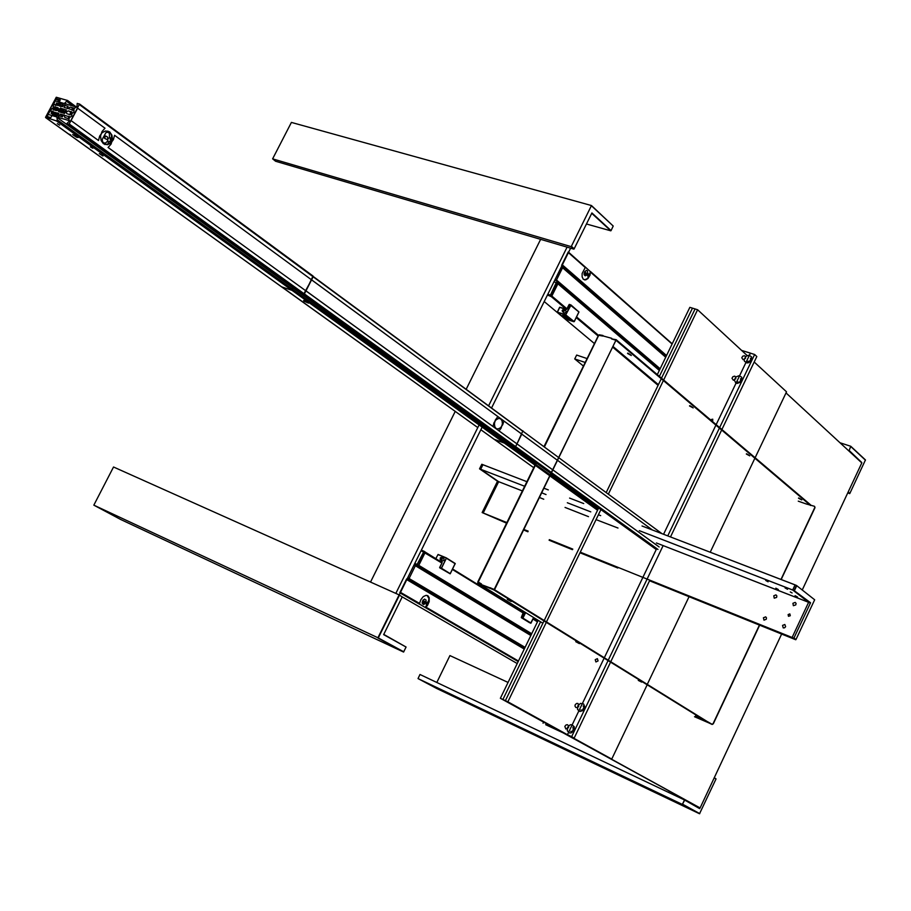 <?xml version="1.0" encoding="UTF-8"?>
<svg xmlns="http://www.w3.org/2000/svg" width="911" height="911" viewBox="0 0 911 911"><rect width="100%" height="100%" fill="white"/><g stroke="black" fill="none" stroke-linecap="round" stroke-linejoin="round"><path stroke-width="1.37" d="M424.173 551.337L425.141 552.67L418.764 565.537L414.403 564.239L531.181 634.865M414.425 564.399L415.439 565.663L409.062 578.576L407.342 578.519M557.156 282.512L557.965 283.628L551.804 296.121L547.26 295.323M561.859 266.479L562.679 267.549L556.541 280.019L554.742 280.178M518.222 661.614L425.084 607.443L427.373 605.678L429.161 601.647L429.149 597.741L427.931 595.84L426.063 595.304L423.251 596.591L420.871 599.7L419.311 604.073L400.202 592.97M406.693 578.884L399.804 592.731M422.567 600.884L424.503 599.051L426.063 600.11L425.779 602.49L423.786 604.528L422.214 603.606L422.567 600.884M423.376 600.804L424.765 601.533L423.729 602.934L422.681 602.171L423.467 602.626M426.576 602.604L426.086 603.788M426.86 604.528L426.223 603.173L427.692 602.649M419.265 604.05L425.084 607.443L427.749 604.152M427.976 603.674L428.933 598.686L427.179 595.441M589.428 275.509L590.362 271.546L590.134 274.963L587.948 278.538L585.671 279.871L583.279 279.176L582.106 276.819L582.083 273.471L585.409 267.151L568.521 252.29M561.586 265.283L568.293 252.051M584.088 273.983L585.056 274.689L586.206 274.063L586.16 272.844L584.999 272.674M586.228 270.316L584.202 272.981L584.202 274.746L585.192 275.862L586.786 275.088L587.754 272.81L587.356 270.738L586.228 270.316M589.201 275.999L587.219 278.675L584.555 279.882M440.423 559.855L442.53 561.039L443.93 560.231L443.976 558.545L442.006 557.247L442.142 559.343L440.093 559.525L440.343 557.714L442.006 557.247M441.231 558.466L440.218 558.261L440.924 557.657L441.231 558.466M423.205 599.928L423.205 601.385L422.123 602.365M584.839 271.421L584.099 273.869M516.594 607.022L515.546 607.774M516.309 606.851L515.273 607.603M415.268 583.962L417.056 585.021M413.833 582.414L417.42 584.122L417.124 584.999M570.559 273.926L570.616 272.765L567.382 271.376M570.457 274.052L568.931 272.719M563.499 310.218L563.18 309.489L562.463 310.195L563.499 310.218M564.581 310.776L563.795 309.045L562.121 310.719L563.078 311.79L564.581 310.776M563.989 312.837L565.31 312.906L566.289 311.448L564.421 309.284M428.022 603.071L427.361 602.08L426.223 603.071L426.246 604.676L427.396 604.494M426.917 603.093L427.157 604.585L427.988 602.934L426.917 603.093M589.428 274.723L588.677 273.892L587.686 275.042L587.891 276.534L588.962 276.249M588.233 275.327L588.882 276.295L589.406 274.678L588.233 275.327M407.069 579.077L407.98 579.635L407.149 578.929M665.884 356.884L562.907 267.492M304.046 301.177L303.545 300.528L305.447 301.131L308.476 303.09L304.046 301.177M303.602 294.39L311.562 279.836L557.373 460.237L311.562 279.836L304.365 293.957L551.394 472.467L304.365 293.957L303.602 294.39L551.087 473.094L303.602 294.39M650.887 545.199L649.349 544.527L650.887 545.199M292.488 287.307L536.26 463.494L292.488 287.307M292.078 290.415L292.773 289.573L292.363 287.557L292.773 289.493L550.187 474.938L292.75 289.63L550.142 475.03L292.75 289.63L292.101 290.427L281.647 286.828L292.078 290.415L549.754 475.827L292.078 290.415M301.769 293.741L550.882 473.526L301.769 293.741M281.567 286.783L477.854 427.566L281.567 286.783M79.473 104.013L313.054 276.067L305.937 290.882L552.692 469.803L305.937 290.882L313.122 276.773L558.671 457.573L79.405 103.945M790.281 591.956L792.115 592.97L790.281 591.956M765.65 580.421L768.132 581.799L765.65 580.421M775.83 588.153L778.29 589.531L775.83 588.153M795.109 595.646L797.58 597.024L795.109 595.646M785.02 587.925L787.503 589.315L785.02 587.925M789.791 613.912L790.27 615.734L788.482 616.314L788.152 614.572L789.791 613.912M765.639 616.861L766.493 617.852L766.276 619.286L764.033 620.163L763.429 617.749L765.639 616.861M775.944 594.94L776.821 595.942L776.582 597.365L774.202 598.163L773.746 595.828L775.944 594.94M795.166 602.456L796.055 603.469L795.815 604.904L793.413 605.701L792.946 603.344L795.166 602.456M784.815 624.525L785.635 626.631L784.644 627.77L783.198 627.85L782.595 625.413L784.815 624.525M578.701 706.332L577.426 707.585L575.843 707.528L574.955 706.036L575.285 704.579L576.788 703.372L578.064 703.531L578.701 706.332M568.453 727.718L565.822 729.016L564.82 726.443L566.061 724.917L567.394 724.723L568.589 725.851L568.453 727.718M745.562 358.285L743.194 359.765L741.736 357.818L742.738 356.178L744.503 355.7L745.71 356.725L745.562 358.285M735.758 378.76L733.412 380.229L731.932 378.293L732.911 376.642L734.676 376.141L735.894 377.165L735.758 378.76M598.015 660.908L595.896 661.921L595.27 659.701L597.4 658.699L598.015 660.908M710.421 419.777L712.789 419.185L712.607 421.645M584.372 708.929L583.234 710.466L579.988 711.548L577.563 709.51L577.779 705.911L580.466 703.44L583.621 703.964L584.851 707.095L584.372 708.929M574.101 730.36L571.402 732.831L569.717 732.968L567.302 730.907L567.53 727.285L570.218 724.814L571.903 724.678L574.317 726.727L574.101 730.36M741.622 380.65L740.506 382.164L737.227 383.429L735.701 382.939L734.357 380.172L735.906 376.938L739.185 375.674L741.736 377.313L741.622 380.65M751.45 360.141L748.762 362.646L747.043 362.931L744.503 361.303L744.173 359.708L745.722 356.486L749.001 355.199L751.552 356.827L751.45 360.141M741.053 379.511L739.686 382.096M750.869 359.071L749.502 361.61M580.922 709.976L582.266 710.113L583.655 709.009L583.985 707.152L583.142 705.968M570.696 731.385L572.256 731.419L573.531 730.178L572.871 727.342M737.568 381.994L739.049 382.324L740.541 381.402L740.597 378.68M747.35 361.496L750.14 361.143L750.903 359.515L750.425 358.228M103 155.952L99.253 153.663L103 155.952M89.415 140.442L91.351 141.307L89.415 140.442M494.058 439.193L533.721 467.65L480.86 429.73L494.024 439.182L504.022 442.917L504.25 440.104L57.12 117.485L504.136 440.32M57.12 117.485L59.34 116.061L60.468 114.103L69.828 116.904L68.872 118.999L69.19 121.265L66.457 123.93L513.223 446.356L515.672 446.652L521.809 434.137L503.863 420.962L502.804 424.685L500.651 427.669L498.055 429.013L496.165 428.614L494.741 426.667L494.411 423.604L495.254 420.187L497.816 416.532L114.524 135.238L113.431 139.645L110.812 143.118L107.361 144.747L103.353 143.744L101.064 140.522L100.574 136.024L102.009 131.514L104.993 128.246L77.606 108.136L77.549 107.361L54.398 100.711L45.55 117.337L56.493 120.901L57.279 119.933L56.972 117.758M111.939 140.1L110.732 140.351L110.106 139.064L110.846 137.629L112.053 137.618M104.742 144.496L108.99 143.892L111.814 140.761L111.222 134.293L107.817 131.047M109.422 137.561L107.02 139.485L104.776 138.495L104.173 135.75L106.006 132.607L107.851 132.175L109.457 133.313L109.422 137.561M71.81 112.429L70.318 112.918L70.329 114.832L66.788 113.636L66.116 111.108L65.114 111.37L64.499 113.385L58.532 111.575L59.955 109.889L59.591 109.149L56.471 110.618L53.157 109.673L53.316 109.058L54.876 108.238L57.78 110.345M71.183 112.19L72.128 113.408L73.734 112.36L74.007 110.185L72.003 110.197L73.905 108.113L70.067 107.168L67.425 108.637L66.924 108.01L68.052 106.371L62.415 104.697L61.994 105.175L63.064 105.961M77.31 136.696L78.084 137.607L76.467 137.174L72.641 134.646L77.31 136.696M59.716 125.126L57.313 123.657L59.716 125.126M92.785 148.322L90.44 146.887L92.785 148.322M57.199 105.323L56.63 102.989L60.308 104.275L60.832 106.667L61.789 106.416L61.994 105.175M58.759 113.568L50.025 110.96L47.144 116.517L50.8 117.599L52.736 114.467L57.017 115.674L58.839 113.624M58.361 110.015L55.002 107.589L54.876 108.238M55.002 107.589L58.543 109.878L55.002 107.293M56.641 104.913L55.833 105.608L54.592 104.469L53.316 105.448L53.134 107.703L54.922 107.316M68.758 134.054L70.694 134.896L68.758 134.054M66.457 123.93L69.145 124.078L77.606 108.136M55.776 114.126L52.861 112.03L51.301 112.839L51.13 113.454L54.455 114.41L57.564 112.941L57.94 113.681L56.835 115.173L62.46 116.881L63.098 115.173L64.077 114.9L64.772 117.439L68.302 118.646L68.883 116.107L70.113 117.212L71.867 115.925L71.867 113.886L69.965 114.08L71.923 111.962M66.366 110.003L60.342 108.181L59.819 110.14L58.885 110.482L58.099 107.897M62.734 106.587L53.635 104.241L56.402 98.787L60.263 99.834L58.782 103.057L62.95 104.378L62.734 106.587M71.832 111.905L68.279 110.948L65.41 112.44L64.954 111.654L66.275 109.935M70.067 114.285L70.739 114.444M110.504 142.833L110.129 141.41L108.944 141.33L108.124 142.856L108.66 144.052M107.441 141.307L107.999 138.859L107.225 136.741L105.425 135.91L103.638 136.661L102.169 139.702L102.954 142.48L105.277 143.198L107.441 141.307M64.875 102.886L65.045 105.312L64.1 107.384L73.427 110.163L74.668 108.113L76.945 106.655L77.162 103.433L79.53 104.127L70.568 121.015L47.52 114.171L56.277 97.261L67.425 100.381L64.875 102.886L66.503 104.082M55.822 110.47L54.125 109.24L54.58 106.781L58.759 109.719M522.971 430.744L517.004 443.93L498.989 430.857L501.027 428.272L502.382 423.786L502.041 420.723L500.606 418.787L498.716 418.4L496.119 419.755L493.978 422.738L492.919 426.462L108.09 147.434L111.062 144.143L112.497 139.634L111.985 135.135L109.673 131.924L105.665 130.956L102.214 132.607L99.606 136.081L98.525 140.499L71.012 120.548M53.362 109.035L53.385 108.295L52.121 108.455L50.845 110.265L51.46 111.643L52.918 111.096L52.861 112.03M54.728 106.781L58.042 107.851M104.719 136.035L105.186 136.946L104.469 137.971M598.789 335.282L599.267 334.872M801.122 499.342L799.186 498.18M749.127 455.261L747.009 453.974M692.531 407.285L690.219 405.862M630.697 354.88L628.157 353.274M798.48 498.203L801.748 499.934L798.571 497.998M746.325 454.031L749.742 455.876L746.428 453.803M689.547 405.964L693.134 407.9L689.673 405.702M627.52 353.434L631.289 355.495L627.668 353.126M780.932 579.464L814.867 507.325L814.445 506.334L806.44 503.988M781.171 579.555L815.003 507.655L814.719 506.55M708.132 722.013L711.924 724.291L713.062 723.71L759.455 625.094M708.325 722.696L712.231 724.45L713.279 723.846L759.694 625.197M598.652 335.499L544.527 446.606M477.854 582.789L478.104 581.947L481.418 583.94L481.145 584.509L494.274 589.463L615.938 340.281L611.509 338.858L611.782 338.3L599.347 334.929M478.138 583.291L477.99 582.528L481.293 583.94L481.031 584.463L477.74 583.04M698.908 717.538L695.571 715.83L698.908 717.538M641.731 682.168L638.224 680.369L641.731 682.168M579.407 643.61L575.729 641.72L579.407 643.61M511.23 601.442L507.359 599.438L511.23 601.442M708.348 722.15L494.24 589.508L493.99 590.032L708.485 722.81L694.558 716.706M424.993 551.838L424.014 551.246L424.264 552.123L417.136 565.275L418.024 565.811M531.717 633.749L417.967 564.866L417.079 564.41L417.136 565.275L414.459 564.114M423.979 551.235L421.372 550.119L424.014 551.246L417.079 564.41L414.801 563.431M441.881 562.987L421.087 550.699M415.257 564.9L414.346 564.342L407.399 578.405L408.265 578.918M409.096 578.508L407.741 577.722M530.874 635.491L414.05 564.945M556.894 282.285L557.122 283.07L556.257 282.615L556.894 282.285M557.908 283.742L557.122 283.07L551.041 295.38L547.818 294.185M567.006 308.875L551.041 295.38L550.107 295.699L556.257 282.615L553.899 281.886M562.531 267.014L561.381 266.752M562.611 267.72L561.825 267.037L555.3 279.062M556.541 280.019L555.744 279.335L554.936 279.802L555.699 280.474M521.308 617.396L523.21 612.499M529.382 622.646L530.965 623.078L533.607 617.521L530.657 623.192M523.495 612.898L521.263 617.635L529.314 622.6M442.12 562.759L439.683 567.451L441.414 568.282L446.367 557.965L437.952 554.514L446.242 557.874M446.322 557.919L455.227 563.75L446.356 558.238L441.448 568.225L450.296 573.645L455.17 563.715M439.751 567.462L442.04 562.736L439.706 567.747L450.125 573.839L455.204 563.453L446.299 557.896L438.1 554.412L435.788 558.625M517.163 608.764L516.389 607.478M569.352 318.508L565.082 315.707L562.793 314.967L562.816 315.753L562.713 314.967M569.751 318.93L564.194 316.914L568.487 319.135L569.762 319.362L569.455 318.588M557.441 311.949L559.616 307.383L566.528 309.501L569.147 304.525L570.764 304.798M570.946 304.912L578.906 311.983M570.935 305.151L578.929 311.915L574.203 321.537L565.777 314.899L570.935 305.151M573.896 321.731L565.446 318.964M566.312 309.489L559.741 307.394L557.418 312.279L565.822 314.625L570.582 304.957L569.261 304.547L566.961 309.102L569.455 304.376L578.975 311.972M566.505 309.319L559.821 307.235L557.338 312.052L565.537 319.055L573.862 321.72L565.833 314.99L557.498 312.336L565.549 319.055M562.793 314.978L566.722 316.538L569.739 318.907M591.729 213.276L610.791 230.87L586.456 223.958M272.571 158.81L275.6 161.19L573.987 249.113L571.174 246.619L591.455 205.567L571.174 246.619L272.571 158.81L291.383 122.37L591.455 205.567L613.24 226.019L591.694 206.011M571.664 246.551L574.192 248.794L591.911 212.923L611.008 230.563L613.24 226.019M699.546 813.808L682.373 804.424L684.468 799.96L420.005 674.527L418.035 678.547L436.722 688.545L699.546 813.808L716.012 778.916L714.281 777.664M700.012 807.932L699.694 808.615L684.468 799.96L699.705 807.784M508.133 682.43L449.943 655.556L436.768 682.487M684.662 800.336L682.373 804.424L418.035 678.547M682.783 804.345L699.739 813.625M716.012 778.916L714.178 777.857M383.782 634.386L406.101 647.004L383.656 634.648L402.263 596.978L399.12 594.837L113.488 467.024L93.833 505.104L120.742 519.498L403.562 652.048L406.101 647.004M403.562 652.048L377.814 637.973L399.12 594.837L402.263 596.978M399.371 595.304L378.316 637.894L403.744 651.798M93.833 505.104L378.316 637.894M849.132 450.478L850.737 446.276L849.132 450.478L861.647 462.458L848.3 450.398M585.204 362.476L574.727 358.98L583.45 366.063M848.209 492.031L849.826 493.466L865.439 459.93L850.737 446.276L839.953 442.7M587.094 358.604L576.617 355.119L574.727 358.98M849.826 493.466L847.742 493.033M849.61 493.694L848.073 492.327M865.45 460.123L850.931 446.652M370.515 582.038L455.227 411.351M466.318 388.986L540.622 239.274M395.875 593.391L479.118 425.004M488.751 405.509L567.063 247.075M399.246 594.917L482.124 427.168M491.735 407.707L570.593 248.111M669.323 791.374L668.776 792.524M590.362 271.546L585.42 267.196M538.207 620.368L500.424 698.338L560.447 731.408M563.044 732.831L700.069 807.955L781.627 634.033M661.511 378.224L695.047 308.943L689.866 307.383L657.287 374.626M661.272 378.714L606.35 492.145M598.664 508.019L544.22 620.471M543.969 620.972L505.389 700.673L565.321 733.697M567.917 735.131L700.069 807.955M505.389 700.673L500.424 698.338M802.295 589.952L861.863 462.913L785.999 392.903M567.485 734.699L507.848 701.823L546.293 622.407L507.848 701.823L502.883 699.489L562.861 732.546L502.883 699.489L540.519 621.792L502.883 699.489L567.485 734.699L545.666 724.655L570.07 736.145L567.485 734.71L604.141 658.22M565.458 733.97L611.759 759.102L647.106 684.81L611.759 759.102L565.458 733.97M692.44 308.157L659.37 376.414L692.44 308.157L697.621 309.729L663.607 380.012L697.621 309.729L692.44 308.157M786.5 391.867L754.217 362.031L786.5 391.867L755.128 457.777L786.5 391.867M747.179 355.529L697.621 309.729L747.179 355.529M663.379 380.502L608.548 493.773L663.379 380.502M600.884 509.613L546.532 621.906L600.884 509.613M570.332 736.27L611.759 759.102L570.332 736.27M647.322 684.343L689.035 596.705L647.322 684.343M710.193 552.225L754.912 458.233L710.193 552.225M292.249 286.874L291.554 286.646L292.249 286.874M792.137 637.529L794.426 639.192L649.497 580.762L795.815 639.761L793.527 638.087L580.284 552.157L792.137 637.529L808.649 602.273L656.341 543.013L810.038 602.809L794.085 590.533L639.306 530.635L792.684 589.998L795.064 584.908L641.97 525.966L796.476 585.443L814.639 599.768L796.476 585.443L794.085 590.533L810.505 602.74L793.993 638.019L796.043 639.511L814.639 599.768M572.734 549.117L549.333 539.688L572.734 549.117M528.198 531.17L523.95 529.462L528.198 531.17M482.101 512.597L506.835 522.561L483.217 513.041L506.562 523.13L482.101 512.597L497.52 481.224L522.345 490.881L498.636 481.657L483.217 513.041M793.993 638.019L810.505 602.74M617.954 528.084L596.067 519.566L617.954 528.084M588.483 516.617L565.002 507.484L588.483 516.617M543.787 499.228L539.517 497.565L543.787 499.228M480.701 469.256L524.611 486.246L479.573 468.812L481.805 464.303L526.865 481.646L482.932 464.735L480.701 469.256L498.636 481.657M600.679 515.683L598.379 514.795L600.679 515.683M590.783 511.857L567.291 502.77L590.783 511.857M546.065 494.548L541.794 492.897L546.065 494.548M617.76 567.963L580.011 552.738L617.76 567.963M572.45 549.697L549.06 540.257L572.45 549.697M527.913 531.739L523.666 530.02L527.913 531.739M583.757 503.555L569.569 498.089L583.757 503.555M548.331 489.913L544.061 488.262L548.331 489.913M796.704 585.887L794.551 590.465M808.649 602.273L792.684 589.998M479.573 468.812L497.52 481.224M716.114 424.617L750.379 353.115L741.611 350.382L754.661 354.459L756.87 356.508L670.485 536.943M543.058 723.22L543.594 722.116M604.38 657.742L656.706 548.57M663.55 534.267L715.887 425.084M572.347 731.385L573.725 728.515M582.607 709.976L583.974 707.118M571.596 736.657L547.101 725.122L574.181 738.081L571.596 736.657L663.083 545.643M667.752 535.896L754.661 354.459M574.181 738.081L649.497 580.762M547.101 725.122L547.511 724.279M806.645 504.113L798.287 501.141M481.293 583.94L478.013 582.471M490.266 587.8L494.559 589.645L616.2 339.723L810.801 505.081M599.233 334.838L602.968 335.51M616.2 339.723L611.645 338.835L615.961 340.236L810.596 505.514M489.697 588.187L481.145 584.509M598.982 335.339L602.718 336.011M493.99 590.032L481.031 584.463M704.317 720.92L696.163 717.299L704.317 720.92M494.24 589.508L490.061 587.709L489.799 588.233M525.112 647.402L409.096 578.519M531.09 635.047L415.462 565.162L531.09 635.035M524.838 647.937L417.5 584.258M415.632 583.154L408.549 578.952M531.352 634.5L417.17 565.446L531.352 634.511M418.297 565.845L531.455 634.295M452.403 569.477L523.324 613.137M532.912 619.047L537.479 621.86M425.198 552.1L442.051 562.497L425.198 552.1M452.63 569.011L523.472 612.659L452.63 569.011M533.129 618.615L537.695 621.427L533.129 618.603M415.074 564.535L531.227 634.762M665.713 357.226L562.599 267.754M660.145 368.727L556.519 280.053M659.837 369.365L555.892 280.486M665.861 356.918L562.691 267.356M594.45 343.572L544.163 301.587L594.462 343.549M551.201 296.519L566.346 309.262M576.219 317.575L598.151 336.034M557.896 283.776L659.325 370.413M576.549 316.903L598.47 335.373M557.987 283.378L659.484 370.082M547.443 294.959L551.007 296.496M518.484 661.067L425.995 607.238M419.72 603.583L400.487 592.389M524.269 649.133L406.818 579.578M524.485 648.689L407.058 579.1L524.485 648.689M517.266 663.572L402.286 596.887L517.266 663.572M424.127 601.294L423.364 600.861M672.09 344.062L590.749 272.366M590.522 271.637L672.238 343.754L590.635 271.785M585.249 267.504L568.362 252.62M585.557 273.391L584.942 272.867M584.919 274.678L584.236 274.074M666.214 356.19L570.855 273.334M569.227 271.922L561.95 265.602M666.533 355.541L562.292 264.907M562.656 267.196L567.462 271.364L562.668 267.219M570.525 274.029L665.907 356.827L570.514 274.029M523.552 612.921L521.377 617.419L522.618 617.965L525.317 612.408M517.425 608.935L517.949 607.865M523.381 612.238L521.422 611.395M530.942 623.022L522.971 618.136L525.647 612.613M517.368 608.901L517.892 607.831M441.96 562.053L439.956 561.187M496.916 596.295L497.44 595.213M563.385 315.092L564.547 316.721L565.048 315.696M562.816 315.753L564.194 316.914M551.667 472.672L657.936 549.458L551.667 472.672M551.371 473.287L656.421 549.151L551.371 473.287M551.075 473.891L598.584 508.179L551.075 473.891M550.973 474.107L598.493 508.384L550.973 474.107M597.73 509.955L550.187 475.724L597.73 509.955M549.902 475.519L292.454 290.199L549.902 475.519M597.582 510.251L550.028 476.032L597.582 510.251M557.646 460.442L652.401 529.974L557.646 460.442M655.658 549.139L551.155 473.72L655.658 549.139M550.882 473.515L301.803 293.763L550.882 473.515M550.426 475.235L597.958 509.477L550.426 475.235M550.472 475.132L598.003 509.374L550.472 475.132M558.944 457.777L662.035 533.687L558.944 457.777M552.977 470.008L659.131 546.976L552.977 470.008M62.46 104.708L63.132 105.198M58.714 111.017L60.206 112.099M61.891 106.188L62.631 106.724M59.955 109.548L64.863 113.112M47.121 116.13L48.044 116.79M59.614 103.854L60.468 104.48M70.933 107.225L73.233 108.91M57.279 119.842L504.603 442.097M55.002 107.464L58.441 109.958M56.721 103L60.809 105.972M60.547 114.103L62.927 115.834M60.297 114.262L62.905 116.141M45.778 117.621L477.854 427.566M69.179 123.998L515.672 446.652M68.359 124.522L514.977 447.005M503.999 442.905L56.493 120.901M504.341 442.723L56.903 120.639M57.245 120.001L504.592 442.222M56.277 103.558L59.727 106.075M58.008 105.562L56.744 104.64M513.257 446.367L66.503 123.953M56.653 98.718L59.773 101.007M59.955 108.671L64.92 112.281M68.917 111.028L70.807 112.417M104.15 136.73L105.004 137.345M59.511 110.379L63.041 112.953M65.023 111.529L60.422 108.181M56.972 114.604L57.792 115.196M76.433 107.008L67.482 100.438M75.67 106.803L67.46 100.779M57.94 113.34L58.816 113.977M57.837 113.829L58.6 114.376M56.243 98.98L59.568 101.406M57.598 107.646L58.441 108.25M55.434 114.262L52.679 112.269M51.346 112.816L53.02 114.023M79.428 104.685L523.153 431.427M64.727 103.159L65.615 103.82M64.077 107.145L64.601 107.532M53.795 109.525L54.603 110.106L53.795 109.514M54.637 108.705L57.177 110.55M54 109.331L55.412 110.345M67.118 101.417L73.643 106.2M67.004 101.542L73.153 106.052M536.442 463.107L535.748 464.53M535.304 465.43L478.241 582.004M613.217 346.624L658.38 384.693M612.898 347.273L658.072 385.33M478.321 583.404L542.876 623.238L478.229 583.359M659.496 370.06L557.987 283.332M557.828 283.036L557.054 282.376M585.363 267.094L568.532 252.256M584.202 274.006L584.862 274.587M517.847 607.808L517.334 608.867M497.064 594.974L496.541 596.056M413.856 582.38L413.571 582.949M574.249 321.583L578.963 311.983M564.023 312.872L562.486 311.585M477.842 427.578L45.698 117.587M67.448 100.404L76.444 107.008M54.444 110.06L53.783 109.582M598.527 335.271L544.152 446.333M534.928 465.168L477.808 581.856"/></g></svg>

